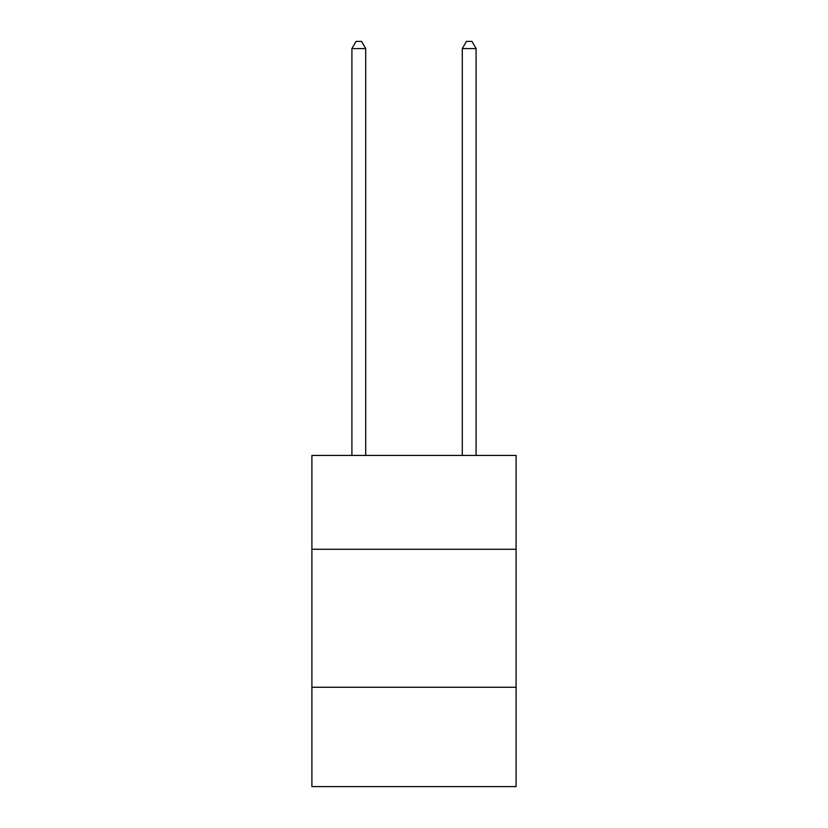 <?xml version="1.0" encoding="UTF-8"?>
<svg xmlns="http://www.w3.org/2000/svg" width="828" height="828" viewBox="0 0 828 828"><rect width="100%" height="100%" fill="white"/><g stroke="black" fill="none" stroke-linecap="round" stroke-linejoin="round"><path stroke-width="1.24" d="M516.103 549.274L516.103 455.452L311.897 455.452L311.897 549.274L516.103 549.274L516.103 786.6L311.897 786.6L311.897 549.274M516.103 687.25L311.897 687.25M476.09 455.452L476.09 48.573L462.293 48.573L462.293 455.452M462.293 48.573L466.433 41.4L471.95 41.4L476.09 48.573M365.707 455.452L365.707 48.573L351.91 48.573L351.91 455.452M351.91 48.573L356.05 41.4L361.567 41.4L365.707 48.573"/></g></svg>
